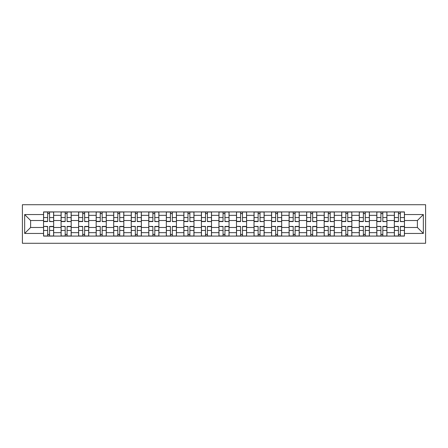 <?xml version="1.0" encoding="UTF-8"?>
<svg xmlns="http://www.w3.org/2000/svg" width="448" height="448" viewBox="0 0 448 448"><rect width="100%" height="100%" fill="white"/><g stroke="black" fill="none" stroke-linecap="round" stroke-linejoin="round"><path stroke-width="0.67" d="M22.4 243.281L425.6 243.281L425.6 204.719L22.4 204.719L22.4 243.281M61.079 236.085L61.079 215.342L53.659 215.342L53.659 236.085M53.659 215.342L53.659 211.915M61.079 215.342L61.079 211.915M71.198 211.915L71.198 236.085M78.618 236.085L78.618 211.915M88.738 211.915L88.738 236.085M96.158 236.085L96.158 211.915M106.277 211.915L106.277 236.085M113.697 236.085L113.697 211.915M123.816 211.915L123.816 236.085M131.242 236.085L131.242 211.915M141.361 211.915L141.361 236.085M148.781 236.085L148.781 211.915M158.9 211.915L158.9 236.085M166.32 236.085L166.32 211.915M176.439 211.915L176.439 236.085M183.859 236.085L183.859 211.915M193.978 211.915L193.978 236.085M201.398 236.085L201.398 211.915M211.518 211.915L211.518 236.085M218.938 236.085L218.938 211.915M229.062 211.915L229.062 236.085M236.482 236.085L236.482 211.915M246.602 211.915L246.602 236.085M254.022 236.085L254.022 211.915M264.141 211.915L264.141 236.085M271.561 236.085L271.561 211.915M281.68 211.915L281.68 236.085M289.1 236.085L289.1 211.915M299.219 211.915L299.219 236.085M306.639 236.085L306.639 211.915M316.758 211.915L316.758 236.085M324.184 236.085L324.184 211.915M334.303 211.915L334.303 236.085M341.723 236.085L341.723 211.915M351.842 211.915L351.842 236.085M359.262 236.085L359.262 211.915M369.382 211.915L369.382 236.085M376.802 236.085L376.802 211.915M386.921 211.915L386.921 236.085M394.341 236.085L394.341 211.915M394.341 227.483L386.921 227.483M376.802 227.483L369.382 227.483M359.262 227.483L351.842 227.483M341.723 227.483L334.303 227.483M324.184 227.483L316.758 227.483M306.639 227.483L299.219 227.483M289.1 227.483L281.68 227.483M271.561 227.483L264.141 227.483M254.022 227.483L246.602 227.483M236.482 227.483L229.062 227.483M218.938 227.483L211.518 227.483M201.398 227.483L193.978 227.483M183.859 227.483L176.439 227.483M166.32 227.483L158.9 227.483M148.781 227.483L141.361 227.483M131.242 227.483L123.816 227.483M113.697 227.483L106.277 227.483M96.158 227.483L88.738 227.483M78.618 227.483L71.198 227.483M61.079 227.483L53.659 227.483M394.341 220.517L386.921 220.517M376.802 220.517L369.382 220.517M359.262 220.517L351.842 220.517M341.723 220.517L334.303 220.517M324.184 220.517L316.758 220.517M306.639 220.517L299.219 220.517M289.1 220.517L281.68 220.517M271.561 220.517L264.141 220.517M254.022 220.517L246.602 220.517M236.482 220.517L229.062 220.517M218.938 220.517L211.518 220.517M201.398 220.517L193.978 220.517M183.859 220.517L176.439 220.517M166.32 220.517L158.9 220.517M148.781 220.517L141.361 220.517M131.242 220.517L123.816 220.517M113.697 220.517L106.277 220.517M96.158 220.517L88.738 220.517M78.618 220.517L71.198 220.517M61.079 220.517L53.659 220.517M30.61 227.483L43.54 227.483L43.54 220.517L30.61 220.517L30.61 227.483L24.651 233.447L24.651 214.553L43.54 214.553L43.54 220.517M404.46 220.517L404.46 227.483L417.39 227.483L417.39 220.517L404.46 220.517L404.46 211.915L43.54 211.915L43.54 214.553M404.46 214.553L423.349 214.553L423.349 233.447L404.46 233.447L404.46 227.483M43.54 227.483L43.54 236.085L404.46 236.085L404.46 233.447M43.54 233.447L24.651 233.447M49.554 234.399L47.645 234.399M47.645 213.601L49.554 213.601M67.094 234.399L65.184 234.399M65.184 213.601L67.094 213.601M84.633 234.399L82.723 234.399M82.723 213.601L84.633 213.601M102.172 234.399L100.262 234.399M100.262 213.601L102.172 213.601M119.717 234.399L117.802 234.399M117.802 213.601L119.717 213.601M137.256 234.399L135.341 234.399M135.341 213.601L137.256 213.601M154.795 234.399L152.886 234.399M152.886 213.601L154.795 213.601M172.334 234.399L170.425 234.399M170.425 213.601L172.334 213.601M189.874 234.399L187.964 234.399M187.964 213.601L189.874 213.601M207.413 234.399L205.503 234.399M205.503 213.601L207.413 213.601M224.958 234.399L223.042 234.399M223.042 213.601L224.958 213.601M242.497 234.399L240.587 234.399M240.587 213.601L242.497 213.601M260.036 234.399L258.126 234.399M258.126 213.601L260.036 213.601M277.575 234.399L275.666 234.399M275.666 213.601L277.575 213.601M295.114 234.399L293.205 234.399M293.205 213.601L295.114 213.601M312.659 234.399L310.744 234.399M310.744 213.601L312.659 213.601M330.198 234.399L328.283 234.399M328.283 213.601L330.198 213.601M347.738 234.399L345.828 234.399M345.828 213.601L347.738 213.601M365.277 234.399L363.367 234.399M363.367 213.601L365.277 213.601M382.816 234.399L380.906 234.399M380.906 213.601L382.816 213.601M400.355 234.399L398.446 234.399M398.446 213.601L400.355 213.601M24.651 214.553L30.61 220.517M417.39 227.483L423.349 233.447M417.39 220.517L423.349 214.553M49.554 221.346L53.603 221.581L49.554 221.581L49.554 212.027L53.603 212.027L51.352 212.027M53.603 221.346L53.603 212.027M47.645 213.489L49.554 213.489M45.842 212.027L43.596 212.027L43.596 221.581L47.645 221.581L47.645 212.027L46.01 212.027M43.596 212.027L51.184 212.027M47.645 226.654L43.596 226.419L47.645 226.419L47.645 235.973L43.596 235.973L45.842 235.973M43.596 226.654L43.596 235.973M49.554 234.511L47.645 234.511M51.352 235.973L53.603 235.973L53.603 226.419L49.554 226.419L49.554 235.973L51.184 235.973M53.603 235.973L46.01 235.973M67.094 221.346L71.142 221.581L67.094 221.581L67.094 212.027L71.142 212.027L68.891 212.027M71.142 221.346L71.142 212.027M65.184 213.489L67.094 213.489M63.381 212.027L61.135 212.027L61.135 221.581L65.184 221.581L65.184 212.027L63.554 212.027M61.135 212.027L68.723 212.027M84.633 221.346L88.682 221.581L84.633 221.581L84.633 212.027L88.682 212.027L86.43 212.027M88.682 221.346L88.682 212.027M82.723 213.489L84.633 213.489M80.926 212.027L78.674 212.027L78.674 221.581L82.723 221.581L82.723 212.027L81.094 212.027M78.674 212.027L86.262 212.027M65.184 226.654L61.135 226.419L65.184 226.419L65.184 235.973L61.135 235.973L63.381 235.973M61.135 226.654L61.135 235.973M67.094 234.511L65.184 234.511M68.891 235.973L71.142 235.973L71.142 226.419L67.094 226.419L67.094 235.973L68.723 235.973M71.142 235.973L63.554 235.973M82.723 226.654L78.674 226.419L82.723 226.419L82.723 235.973L78.674 235.973L80.926 235.973M78.674 226.654L78.674 235.973M84.633 234.511L82.723 234.511M86.43 235.973L88.682 235.973L88.682 226.419L84.633 226.419L84.633 235.973L86.262 235.973M88.682 235.973L81.094 235.973M102.172 221.346L106.221 221.581L102.172 221.581L102.172 212.027L106.221 212.027L103.975 212.027M106.221 221.346L106.221 212.027M100.262 213.489L102.172 213.489M98.465 212.027L96.214 212.027L96.214 221.581L100.262 221.581L100.262 212.027L98.633 212.027M96.214 212.027L103.807 212.027M119.717 221.346L123.76 221.581L119.717 221.581L119.717 212.027L123.76 212.027L121.514 212.027M123.76 221.346L123.76 212.027M117.802 213.489L119.717 213.489M116.004 212.027L113.753 212.027L113.753 221.581L117.802 221.581L117.802 212.027L116.172 212.027M113.753 212.027L121.346 212.027M137.256 221.346L141.305 221.581L137.256 221.581L137.256 212.027L141.305 212.027L139.054 212.027M141.305 221.346L141.305 212.027M135.341 213.489L137.256 213.489M133.543 212.027L131.298 212.027L131.298 221.581L135.341 221.581L135.341 212.027L133.711 212.027M131.298 212.027L138.886 212.027M100.262 226.654L96.214 226.419L100.262 226.419L100.262 235.973L96.214 235.973L98.465 235.973M96.214 226.654L96.214 235.973M102.172 234.511L100.262 234.511M103.975 235.973L106.221 235.973L106.221 226.419L102.172 226.419L102.172 235.973L103.807 235.973M106.221 235.973L98.633 235.973M117.802 226.654L113.753 226.419L117.802 226.419L117.802 235.973L113.753 235.973L116.004 235.973M113.753 226.654L113.753 235.973M119.717 234.511L117.802 234.511M121.514 235.973L123.76 235.973L123.76 226.419L119.717 226.419L119.717 235.973L121.346 235.973M123.76 235.973L116.172 235.973M135.341 226.654L131.298 226.419L135.341 226.419L135.341 235.973L131.298 235.973L133.543 235.973M131.298 226.654L131.298 235.973M137.256 234.511L135.341 234.511M139.054 235.973L141.305 235.973L141.305 226.419L137.256 226.419L137.256 235.973L138.886 235.973M141.305 235.973L133.711 235.973M154.795 221.346L158.844 221.581L154.795 221.581L154.795 212.027L158.844 212.027L156.593 212.027M158.844 221.346L158.844 212.027M152.886 213.489L154.795 213.489M151.082 212.027L148.837 212.027L148.837 221.581L152.886 221.581L152.886 212.027L151.25 212.027M148.837 212.027L156.425 212.027M152.886 226.654L148.837 226.419L152.886 226.419L152.886 235.973L148.837 235.973L151.082 235.973M148.837 226.654L148.837 235.973M154.795 234.511L152.886 234.511M156.593 235.973L158.844 235.973L158.844 226.419L154.795 226.419L154.795 235.973L156.425 235.973M158.844 235.973L151.25 235.973M172.334 221.346L176.383 221.581L172.334 221.581L172.334 212.027L176.383 212.027L174.132 212.027M176.383 221.346L176.383 212.027M170.425 213.489L172.334 213.489M168.627 212.027L166.376 212.027L166.376 221.581L170.425 221.581L170.425 212.027L168.795 212.027M166.376 212.027L173.964 212.027M170.425 226.654L166.376 226.419L170.425 226.419L170.425 235.973L166.376 235.973L168.627 235.973M166.376 226.654L166.376 235.973M172.334 234.511L170.425 234.511M174.132 235.973L176.383 235.973L176.383 226.419L172.334 226.419L172.334 235.973L173.964 235.973M176.383 235.973L168.795 235.973M189.874 221.346L193.922 221.581L189.874 221.581L189.874 212.027L193.922 212.027L191.677 212.027M193.922 221.346L193.922 212.027M187.964 213.489L189.874 213.489M186.166 212.027L183.915 212.027L183.915 221.581L187.964 221.581L187.964 212.027L186.334 212.027M183.915 212.027L191.503 212.027M187.964 226.654L183.915 226.419L187.964 226.419L187.964 235.973L183.915 235.973L186.166 235.973M183.915 226.654L183.915 235.973M189.874 234.511L187.964 234.511M191.677 235.973L193.922 235.973L193.922 226.419L189.874 226.419L189.874 235.973L191.503 235.973M193.922 235.973L186.334 235.973M207.413 221.346L211.462 221.581L207.413 221.581L207.413 212.027L211.462 212.027L209.216 212.027M211.462 221.346L211.462 212.027M205.503 213.489L207.413 213.489M203.706 212.027L201.454 212.027L201.454 221.581L205.503 221.581L205.503 212.027L203.874 212.027M201.454 212.027L209.048 212.027M205.503 226.654L201.454 226.419L205.503 226.419L205.503 235.973L201.454 235.973L203.706 235.973M201.454 226.654L201.454 235.973M207.413 234.511L205.503 234.511M209.216 235.973L211.462 235.973L211.462 226.419L207.413 226.419L207.413 235.973L209.048 235.973M211.462 235.973L203.874 235.973M224.958 221.346L229.001 221.581L224.958 221.581L224.958 212.027L229.001 212.027L226.755 212.027M229.001 221.346L229.001 212.027M223.042 213.489L224.958 213.489M221.245 212.027L218.999 212.027L218.999 221.581L223.042 221.581L223.042 212.027L221.413 212.027M218.999 212.027L226.587 212.027M223.042 226.654L218.999 226.419L223.042 226.419L223.042 235.973L218.999 235.973L221.245 235.973M218.999 226.654L218.999 235.973M224.958 234.511L223.042 234.511M226.755 235.973L229.001 235.973L229.001 226.419L224.958 226.419L224.958 235.973L226.587 235.973M229.001 235.973L221.413 235.973M242.497 221.346L246.546 221.581L242.497 221.581L242.497 212.027L246.546 212.027L244.294 212.027M246.546 221.346L246.546 212.027M240.587 213.489L242.497 213.489M238.784 212.027L236.538 212.027L236.538 221.581L240.587 221.581L240.587 212.027L238.952 212.027M236.538 212.027L244.126 212.027M240.587 226.654L236.538 226.419L240.587 226.419L240.587 235.973L236.538 235.973L238.784 235.973M236.538 226.654L236.538 235.973M242.497 234.511L240.587 234.511M244.294 235.973L246.546 235.973L246.546 226.419L242.497 226.419L242.497 235.973L244.126 235.973M246.546 235.973L238.952 235.973M260.036 221.346L264.085 221.581L260.036 221.581L260.036 212.027L264.085 212.027L261.834 212.027M264.085 221.346L264.085 212.027M258.126 213.489L260.036 213.489M256.323 212.027L254.078 212.027L254.078 221.581L258.126 221.581L258.126 212.027L256.497 212.027M254.078 212.027L261.666 212.027M258.126 226.654L254.078 226.419L258.126 226.419L258.126 235.973L254.078 235.973L256.323 235.973M254.078 226.654L254.078 235.973M260.036 234.511L258.126 234.511M261.834 235.973L264.085 235.973L264.085 226.419L260.036 226.419L260.036 235.973L261.666 235.973M264.085 235.973L256.497 235.973M277.575 221.346L281.624 221.581L277.575 221.581L277.575 212.027L281.624 212.027L279.373 212.027M281.624 221.346L281.624 212.027M275.666 213.489L277.575 213.489M273.868 212.027L271.617 212.027L271.617 221.581L275.666 221.581L275.666 212.027L274.036 212.027M271.617 212.027L279.205 212.027M275.666 226.654L271.617 226.419L275.666 226.419L275.666 235.973L271.617 235.973L273.868 235.973M271.617 226.654L271.617 235.973M277.575 234.511L275.666 234.511M279.373 235.973L281.624 235.973L281.624 226.419L277.575 226.419L277.575 235.973L279.205 235.973M281.624 235.973L274.036 235.973M295.114 221.346L299.163 221.581L295.114 221.581L295.114 212.027L299.163 212.027L296.918 212.027M299.163 221.346L299.163 212.027M293.205 213.489L295.114 213.489M291.407 212.027L289.156 212.027L289.156 221.581L293.205 221.581L293.205 212.027L291.575 212.027M289.156 212.027L296.75 212.027M293.205 226.654L289.156 226.419L293.205 226.419L293.205 235.973L289.156 235.973L291.407 235.973M289.156 226.654L289.156 235.973M295.114 234.511L293.205 234.511M296.918 235.973L299.163 235.973L299.163 226.419L295.114 226.419L295.114 235.973L296.75 235.973M299.163 235.973L291.575 235.973M312.659 221.346L316.702 221.581L312.659 221.581L312.659 212.027L316.702 212.027L314.457 212.027M316.702 221.346L316.702 212.027M310.744 213.489L312.659 213.489M308.946 212.027L306.695 212.027L306.695 221.581L310.744 221.581L310.744 212.027L309.114 212.027M306.695 212.027L314.289 212.027M310.744 226.654L306.695 226.419L310.744 226.419L310.744 235.973L306.695 235.973L308.946 235.973M306.695 226.654L306.695 235.973M312.659 234.511L310.744 234.511M314.457 235.973L316.702 235.973L316.702 226.419L312.659 226.419L312.659 235.973L314.289 235.973M316.702 235.973L309.114 235.973M330.198 221.346L334.247 221.581L330.198 221.581L330.198 212.027L334.247 212.027L331.996 212.027M334.247 221.346L334.247 212.027M328.283 213.489L330.198 213.489M326.486 212.027L324.24 212.027L324.24 221.581L328.283 221.581L328.283 212.027L326.654 212.027M324.24 212.027L331.828 212.027M328.283 226.654L324.24 226.419L328.283 226.419L328.283 235.973L324.24 235.973L326.486 235.973M324.24 226.654L324.24 235.973M330.198 234.511L328.283 234.511M331.996 235.973L334.247 235.973L334.247 226.419L330.198 226.419L330.198 235.973L331.828 235.973M334.247 235.973L326.654 235.973M347.738 221.346L351.786 221.581L347.738 221.581L347.738 212.027L351.786 212.027L349.535 212.027M351.786 221.346L351.786 212.027M345.828 213.489L347.738 213.489M344.025 212.027L341.779 212.027L341.779 221.581L345.828 221.581L345.828 212.027L344.193 212.027M341.779 212.027L349.367 212.027M345.828 226.654L341.779 226.419L345.828 226.419L345.828 235.973L341.779 235.973L344.025 235.973M341.779 226.654L341.779 235.973M347.738 234.511L345.828 234.511M349.535 235.973L351.786 235.973L351.786 226.419L347.738 226.419L347.738 235.973L349.367 235.973M351.786 235.973L344.193 235.973M365.277 221.346L369.326 221.581L365.277 221.581L365.277 212.027L369.326 212.027L367.074 212.027M369.326 221.346L369.326 212.027M363.367 213.489L365.277 213.489M361.57 212.027L359.318 212.027L359.318 221.581L363.367 221.581L363.367 212.027L361.738 212.027M359.318 212.027L366.906 212.027M363.367 226.654L359.318 226.419L363.367 226.419L363.367 235.973L359.318 235.973L361.57 235.973M359.318 226.654L359.318 235.973M365.277 234.511L363.367 234.511M367.074 235.973L369.326 235.973L369.326 226.419L365.277 226.419L365.277 235.973L366.906 235.973M369.326 235.973L361.738 235.973M382.816 221.346L386.865 221.581L382.816 221.581L382.816 212.027L386.865 212.027L384.619 212.027M386.865 221.346L386.865 212.027M380.906 213.489L382.816 213.489M379.109 212.027L376.858 212.027L376.858 221.581L380.906 221.581L380.906 212.027L379.277 212.027M376.858 212.027L384.446 212.027M380.906 226.654L376.858 226.419L380.906 226.419L380.906 235.973L376.858 235.973L379.109 235.973M376.858 226.654L376.858 235.973M382.816 234.511L380.906 234.511M384.619 235.973L386.865 235.973L386.865 226.419L382.816 226.419L382.816 235.973L384.446 235.973M386.865 235.973L379.277 235.973M400.355 221.346L404.404 221.581L400.355 221.581L400.355 212.027L404.404 212.027L402.158 212.027M404.404 221.346L404.404 212.027M398.446 213.489L400.355 213.489M396.648 212.027L394.397 212.027L394.397 221.581L398.446 221.581L398.446 212.027L396.816 212.027M394.397 212.027L401.99 212.027M398.446 226.654L394.397 226.419L398.446 226.419L398.446 235.973L394.397 235.973L396.648 235.973M394.397 226.654L394.397 235.973M400.355 234.511L398.446 234.511M402.158 235.973L404.404 235.973L404.404 226.419L400.355 226.419L400.355 235.973L401.99 235.973M404.404 235.973L396.816 235.973M376.802 215.342L369.382 215.342M359.262 215.342L351.842 215.342M341.723 215.342L334.303 215.342M324.184 215.342L316.758 215.342M306.639 215.342L299.219 215.342M289.1 215.342L281.68 215.342M271.561 215.342L264.141 215.342M254.022 215.342L246.602 215.342M236.482 215.342L229.062 215.342M218.938 215.342L211.518 215.342M201.398 215.342L193.978 215.342M183.859 215.342L176.439 215.342M166.32 215.342L158.9 215.342M148.781 215.342L141.361 215.342M131.242 215.342L123.816 215.342M113.697 215.342L106.277 215.342M96.158 215.342L88.738 215.342M78.618 215.342L71.198 215.342M394.341 215.342L386.921 215.342M376.802 232.658L369.382 232.658M359.262 232.658L351.842 232.658M341.723 232.658L334.303 232.658M324.184 232.658L316.758 232.658M306.639 232.658L299.219 232.658M289.1 232.658L281.68 232.658M271.561 232.658L264.141 232.658M254.022 232.658L246.602 232.658M236.482 232.658L229.062 232.658M218.938 232.658L211.518 232.658M201.398 232.658L193.978 232.658M183.859 232.658L176.439 232.658M166.32 232.658L158.9 232.658M148.781 232.658L141.361 232.658M131.242 232.658L123.816 232.658M113.697 232.658L106.277 232.658M96.158 232.658L88.738 232.658M78.618 232.658L71.198 232.658M61.079 232.658L53.659 232.658M394.341 232.658L386.921 232.658M49.554 217.549L53.603 217.549M43.596 221.346L47.645 221.346M43.596 217.549L47.645 217.549M47.645 230.451L43.596 230.451M53.603 226.654L49.554 226.654M53.603 230.451L49.554 230.451M67.094 217.549L71.142 217.549M61.135 221.346L65.184 221.346M61.135 217.549L65.184 217.549M84.633 217.549L88.682 217.549M78.674 221.346L82.723 221.346M78.674 217.549L82.723 217.549M65.184 230.451L61.135 230.451M71.142 226.654L67.094 226.654M71.142 230.451L67.094 230.451M82.723 230.451L78.674 230.451M88.682 226.654L84.633 226.654M88.682 230.451L84.633 230.451M102.172 217.549L106.221 217.549M96.214 221.346L100.262 221.346M96.214 217.549L100.262 217.549M119.717 217.549L123.76 217.549M113.753 221.346L117.802 221.346M113.753 217.549L117.802 217.549M137.256 217.549L141.305 217.549M131.298 221.346L135.341 221.346M131.298 217.549L135.341 217.549M100.262 230.451L96.214 230.451M106.221 226.654L102.172 226.654M106.221 230.451L102.172 230.451M117.802 230.451L113.753 230.451M123.76 226.654L119.717 226.654M123.76 230.451L119.717 230.451M135.341 230.451L131.298 230.451M141.305 226.654L137.256 226.654M141.305 230.451L137.256 230.451M154.795 217.549L158.844 217.549M148.837 221.346L152.886 221.346M148.837 217.549L152.886 217.549M152.886 230.451L148.837 230.451M158.844 226.654L154.795 226.654M158.844 230.451L154.795 230.451M172.334 217.549L176.383 217.549M166.376 221.346L170.425 221.346M166.376 217.549L170.425 217.549M170.425 230.451L166.376 230.451M176.383 226.654L172.334 226.654M176.383 230.451L172.334 230.451M189.874 217.549L193.922 217.549M183.915 221.346L187.964 221.346M183.915 217.549L187.964 217.549M187.964 230.451L183.915 230.451M193.922 226.654L189.874 226.654M193.922 230.451L189.874 230.451M207.413 217.549L211.462 217.549M201.454 221.346L205.503 221.346M201.454 217.549L205.503 217.549M205.503 230.451L201.454 230.451M211.462 226.654L207.413 226.654M211.462 230.451L207.413 230.451M224.958 217.549L229.001 217.549M218.999 221.346L223.042 221.346M218.999 217.549L223.042 217.549M223.042 230.451L218.999 230.451M229.001 226.654L224.958 226.654M229.001 230.451L224.958 230.451M242.497 217.549L246.546 217.549M236.538 221.346L240.587 221.346M236.538 217.549L240.587 217.549M240.587 230.451L236.538 230.451M246.546 226.654L242.497 226.654M246.546 230.451L242.497 230.451M260.036 217.549L264.085 217.549M254.078 221.346L258.126 221.346M254.078 217.549L258.126 217.549M258.126 230.451L254.078 230.451M264.085 226.654L260.036 226.654M264.085 230.451L260.036 230.451M277.575 217.549L281.624 217.549M271.617 221.346L275.666 221.346M271.617 217.549L275.666 217.549M275.666 230.451L271.617 230.451M281.624 226.654L277.575 226.654M281.624 230.451L277.575 230.451M295.114 217.549L299.163 217.549M289.156 221.346L293.205 221.346M289.156 217.549L293.205 217.549M293.205 230.451L289.156 230.451M299.163 226.654L295.114 226.654M299.163 230.451L295.114 230.451M312.659 217.549L316.702 217.549M306.695 221.346L310.744 221.346M306.695 217.549L310.744 217.549M310.744 230.451L306.695 230.451M316.702 226.654L312.659 226.654M316.702 230.451L312.659 230.451M330.198 217.549L334.247 217.549M324.24 221.346L328.283 221.346M324.24 217.549L328.283 217.549M328.283 230.451L324.24 230.451M334.247 226.654L330.198 226.654M334.247 230.451L330.198 230.451M347.738 217.549L351.786 217.549M341.779 221.346L345.828 221.346M341.779 217.549L345.828 217.549M345.828 230.451L341.779 230.451M351.786 226.654L347.738 226.654M351.786 230.451L347.738 230.451M365.277 217.549L369.326 217.549M359.318 221.346L363.367 221.346M359.318 217.549L363.367 217.549M363.367 230.451L359.318 230.451M369.326 226.654L365.277 226.654M369.326 230.451L365.277 230.451M382.816 217.549L386.865 217.549M376.858 221.346L380.906 221.346M376.858 217.549L380.906 217.549M380.906 230.451L376.858 230.451M386.865 226.654L382.816 226.654M386.865 230.451L382.816 230.451M400.355 217.549L404.404 217.549M394.397 221.346L398.446 221.346M394.397 217.549L398.446 217.549M398.446 230.451L394.397 230.451M404.404 226.654L400.355 226.654M404.404 230.451L400.355 230.451"/></g></svg>
